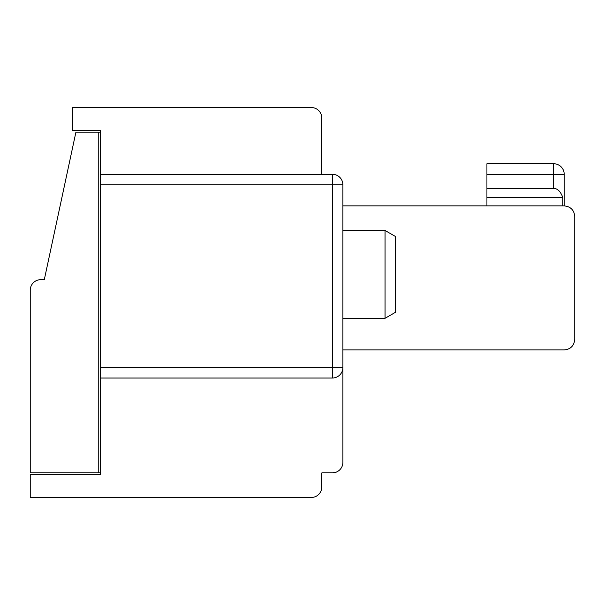 <?xml version="1.0" encoding="UTF-8"?>
<svg xmlns="http://www.w3.org/2000/svg" width="605" height="605" viewBox="0 0 605 605"><rect width="100%" height="100%" fill="white"/><g stroke="black" fill="none" stroke-linecap="round" stroke-linejoin="round"><path stroke-width="0.91" d="M321.822 163.743L321.822 118.073A10.542 10.542 0 0 0 311.28 107.531L297.229 107.531M332.357 472.876L321.822 472.876L332.357 472.876A10.542 10.542 0 0 0 342.899 462.333L342.899 367.492L332.357 367.492L332.357 184.82L100.506 184.82L100.506 367.492L332.357 367.492L332.357 378.027A10.542 10.542 0 0 0 342.899 367.492L342.899 184.82A10.542 10.542 0 0 0 332.357 174.278L332.357 184.82L342.899 184.82L342.899 205.897L342.899 184.82M385.052 230.482L395.594 236.57L395.594 312.225L385.052 318.306L385.052 230.482L342.899 230.482L342.899 349.924L564.208 349.924C570.598 349.289 574.115 345.773 574.75 339.382L574.75 216.431C574.115 210.048 570.598 206.532 564.208 205.897L564.208 174.278A10.542 10.542 0 0 0 553.666 163.743A10.542 10.542 0 0 1 564.208 174.278A10.542 10.542 0 0 0 553.666 163.743A10.542 10.542 0 0 1 564.208 174.278A10.542 10.542 0 0 0 553.666 163.743A10.542 10.542 0 0 1 564.208 174.278A10.542 10.542 0 0 0 553.666 163.743A10.542 10.542 0 0 1 564.208 174.278A10.542 10.542 0 0 0 553.666 163.743A10.542 10.542 0 0 1 564.208 174.278A10.542 10.542 0 0 0 553.666 163.743A10.542 10.542 0 0 1 564.208 174.278A10.542 10.542 0 0 0 553.666 163.743L553.673 174.278L486.927 174.278L486.927 163.743L553.666 163.743A10.542 10.542 0 0 1 564.208 174.278L553.673 174.278L553.666 163.743M311.28 107.531L72.403 107.531L72.403 130.37L100.506 130.37L100.506 132.124L75.92 132.124L44.301 279.669L40.792 279.669A10.542 10.542 0 0 0 30.25 290.203L30.25 472.876L98.751 472.876L98.751 132.124M566.151 349.743L567.898 349.259M569.418 348.548L570.008 348.185M571.748 346.756L569.948 348.223M571.74 346.756L573.744 343.882M564.208 205.897L564.208 174.278L564.208 205.897L342.899 205.897L342.899 230.482M100.506 472.876L98.751 472.876M321.822 472.876L321.822 486.927A10.542 10.542 0 0 1 311.28 497.469L30.25 497.469L30.25 474.63L100.506 474.63L100.506 367.492M100.506 184.82L100.506 174.278L332.357 174.278M562.794 205.897L562.794 197.457C560.684 191.619 557.644 188.571 553.673 188.329L486.927 188.329L486.927 174.278M486.927 188.329L486.927 197.457L562.794 197.457M486.927 197.457L486.927 205.897M321.822 174.278L321.822 118.073M100.506 174.278L100.506 130.37M332.357 378.027L100.506 378.027M553.673 188.329L553.673 174.278M385.052 318.306L342.899 318.306"/></g></svg>

